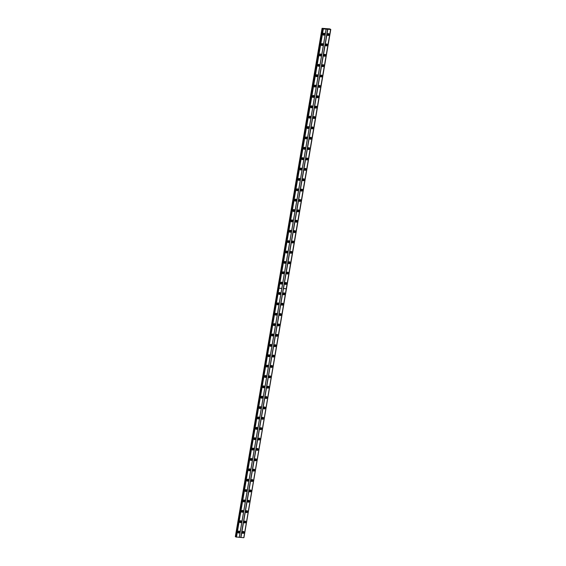 <?xml version="1.0" encoding="UTF-8"?>
<svg xmlns="http://www.w3.org/2000/svg" width="566" height="566" viewBox="0 0 566 566"><rect width="100%" height="100%" fill="white"/><g stroke="black" fill="none" stroke-linecap="round" stroke-linejoin="round"><path stroke-width="0.85" d="M285.427 282.59A0.601 0.538 -57.7 0 1 285.71 283.17A0.601 0.538 -57.7 0 1 284.79 283.601M285.306 282.653A0.601 0.538 -57.7 0 1 284.797 283.467M287.203 272.218A0.601 0.538 -57.7 0 1 287.486 272.798A0.601 0.538 -57.7 0 1 286.559 273.229M287.082 272.281A0.601 0.538 -57.7 0 1 286.566 273.095M288.978 261.846A0.601 0.538 -57.7 0 1 289.254 262.426A0.601 0.538 -57.7 0 1 288.335 262.857M288.851 261.909A0.601 0.538 -57.7 0 1 288.342 262.723M290.747 251.474A0.601 0.538 -57.7 0 1 291.03 252.054A0.601 0.538 -57.7 0 1 290.11 252.486M290.627 251.537A0.601 0.538 -57.7 0 1 290.117 252.351M292.523 241.102A0.601 0.538 -57.7 0 1 292.799 241.682A0.601 0.538 -57.7 0 1 291.879 242.114M292.403 241.166A0.601 0.538 -57.7 0 1 291.886 241.979M294.292 230.73A0.601 0.538 -57.7 0 1 294.575 231.31A0.601 0.538 -57.7 0 1 293.655 231.742M294.171 230.794A0.601 0.538 -57.7 0 1 293.662 231.607M296.068 220.358A0.601 0.538 -57.7 0 1 296.351 220.938A0.601 0.538 -57.7 0 1 295.424 221.37M295.947 220.422A0.601 0.538 -57.7 0 1 295.431 221.235M297.836 209.986A0.601 0.538 -57.7 0 1 298.119 210.566A0.601 0.538 -57.7 0 1 297.2 210.998M297.716 210.05A0.601 0.538 -57.7 0 1 297.207 210.863M299.612 199.614A0.601 0.538 -57.7 0 1 299.895 200.194A0.601 0.538 -57.7 0 1 298.975 200.626M299.492 199.678A0.601 0.538 -57.7 0 1 298.975 200.491M301.388 189.242A0.601 0.538 -57.7 0 1 301.664 189.822A0.601 0.538 -57.7 0 1 300.744 190.254M301.268 189.306A0.601 0.538 -57.7 0 1 300.751 190.119M303.157 178.87A0.601 0.538 -57.7 0 1 303.44 179.45A0.601 0.538 -57.7 0 1 302.52 179.882M303.036 178.934A0.601 0.538 -57.7 0 1 302.527 179.747M304.933 168.498A0.601 0.538 -57.7 0 1 305.215 169.078A0.601 0.538 -57.7 0 1 304.289 169.51M304.812 168.562A0.601 0.538 -57.7 0 1 304.296 169.376M306.701 158.126A0.601 0.538 -57.7 0 1 306.984 158.706A0.601 0.538 -57.7 0 1 306.065 159.138M306.581 158.19A0.601 0.538 -57.7 0 1 306.072 159.004M308.477 147.754A0.601 0.538 -57.7 0 1 308.76 148.334A0.601 0.538 -57.7 0 1 307.833 148.766M308.357 147.818A0.601 0.538 -57.7 0 1 307.84 148.632M310.253 137.382A0.601 0.538 -57.7 0 1 310.529 137.97A0.601 0.538 -57.7 0 1 309.609 138.394M310.133 137.446A0.601 0.538 -57.7 0 1 309.616 138.26M312.022 127.01A0.601 0.538 -57.7 0 1 312.305 127.598A0.601 0.538 -57.7 0 1 311.385 128.022M311.901 127.074A0.601 0.538 -57.7 0 1 311.392 127.888M313.797 116.638A0.601 0.538 -57.7 0 1 314.073 117.226A0.601 0.538 -57.7 0 1 313.154 117.65M313.677 116.702A0.601 0.538 -57.7 0 1 313.161 117.516M315.566 106.266A0.601 0.538 -57.7 0 1 315.849 106.854A0.601 0.538 -57.7 0 1 314.929 107.278M315.446 106.33A0.601 0.538 -57.7 0 1 314.937 107.144M317.342 95.895A0.601 0.538 -57.7 0 1 317.625 96.482A0.601 0.538 -57.7 0 1 316.698 96.906M317.222 95.958A0.601 0.538 -57.7 0 1 316.705 96.772M319.118 85.523A0.601 0.538 -57.7 0 1 319.394 86.11A0.601 0.538 -57.7 0 1 318.474 86.534M318.991 85.586A0.601 0.538 -57.7 0 1 318.481 86.4M320.887 75.151A0.601 0.538 -57.7 0 1 321.17 75.738A0.601 0.538 -57.7 0 1 320.25 76.162M320.766 75.214A0.601 0.538 -57.7 0 1 320.257 76.028M322.662 64.779A0.601 0.538 -57.7 0 1 322.938 65.366A0.601 0.538 -57.7 0 1 322.019 65.79M322.542 64.842A0.601 0.538 -57.7 0 1 322.026 65.656M324.431 54.407A0.601 0.538 -57.7 0 1 324.714 54.994A0.601 0.538 -57.7 0 1 323.794 55.418M324.311 54.47A0.601 0.538 -57.7 0 1 323.802 55.284M326.207 44.035A0.601 0.538 -57.7 0 1 326.49 44.622A0.601 0.538 -57.7 0 1 325.563 45.047M326.087 44.098A0.601 0.538 -57.7 0 1 325.57 44.912M327.976 33.663A0.601 0.538 -57.7 0 1 328.259 34.25A0.601 0.538 -57.7 0 1 327.339 34.675M327.856 33.727A0.601 0.538 -57.7 0 1 327.346 34.54M244.654 521.137A0.601 0.538 -57.7 0 1 244.936 521.725A0.601 0.538 -57.7 0 1 244.01 522.156M244.533 521.208A0.601 0.538 -57.7 0 1 244.017 522.015M246.429 510.765A0.601 0.538 -57.7 0 1 246.705 511.353A0.601 0.538 -57.7 0 1 245.785 511.784M246.302 510.836A0.601 0.538 -57.7 0 1 245.793 511.643M248.198 500.394A0.601 0.538 -57.7 0 1 248.481 500.981A0.601 0.538 -57.7 0 1 247.561 501.412M248.078 500.464A0.601 0.538 -57.7 0 1 247.568 501.271M249.974 490.022A0.601 0.538 -57.7 0 1 250.25 490.609A0.601 0.538 -57.7 0 1 249.33 491.04M249.854 490.092A0.601 0.538 -57.7 0 1 249.337 490.899M251.743 479.657A0.601 0.538 -57.7 0 1 252.026 480.237A0.601 0.538 -57.7 0 1 251.106 480.668M251.622 479.72A0.601 0.538 -57.7 0 1 251.113 480.527M253.518 469.285A0.601 0.538 -57.7 0 1 253.801 469.865A0.601 0.538 -57.7 0 1 252.875 470.296M253.398 469.348A0.601 0.538 -57.7 0 1 252.882 470.155M255.287 458.913A0.601 0.538 -57.7 0 1 255.57 459.493A0.601 0.538 -57.7 0 1 254.65 459.925M255.167 458.976A0.601 0.538 -57.7 0 1 254.658 459.783M257.063 448.541A0.601 0.538 -57.7 0 1 257.346 449.121A0.601 0.538 -57.7 0 1 256.419 449.553M256.943 448.605A0.601 0.538 -57.7 0 1 256.426 449.411M258.839 438.169A0.601 0.538 -57.7 0 1 259.115 438.749A0.601 0.538 -57.7 0 1 258.195 439.181M258.719 438.233A0.601 0.538 -57.7 0 1 258.202 439.039M260.608 427.797A0.601 0.538 -57.7 0 1 260.891 428.377A0.601 0.538 -57.7 0 1 259.971 428.809M260.487 427.861A0.601 0.538 -57.7 0 1 259.978 428.667M262.383 417.425A0.601 0.538 -57.7 0 1 262.659 418.005A0.601 0.538 -57.7 0 1 261.74 418.437M262.263 417.489A0.601 0.538 -57.7 0 1 261.747 418.295M264.152 407.053A0.601 0.538 -57.7 0 1 264.435 407.633A0.601 0.538 -57.7 0 1 263.515 408.065M264.032 407.117A0.601 0.538 -57.7 0 1 263.523 407.923M265.928 396.681A0.601 0.538 -57.7 0 1 266.211 397.261A0.601 0.538 -57.7 0 1 265.284 397.693M265.808 396.745A0.601 0.538 -57.7 0 1 265.291 397.551M267.704 386.309A0.601 0.538 -57.7 0 1 267.98 386.889A0.601 0.538 -57.7 0 1 267.06 387.321M267.577 386.373A0.601 0.538 -57.7 0 1 267.067 387.179M269.473 375.937A0.601 0.538 -57.7 0 1 269.756 376.517A0.601 0.538 -57.7 0 1 268.836 376.949M269.352 376.001A0.601 0.538 -57.7 0 1 268.843 376.807M271.248 365.565A0.601 0.538 -57.7 0 1 271.524 366.145A0.601 0.538 -57.7 0 1 270.605 366.577M271.128 365.629A0.601 0.538 -57.7 0 1 270.612 366.435M273.017 355.193A0.601 0.538 -57.7 0 1 273.3 355.773A0.601 0.538 -57.7 0 1 272.38 356.205M272.897 355.257A0.601 0.538 -57.7 0 1 272.387 356.071M274.793 344.821A0.601 0.538 -57.7 0 1 275.076 345.401A0.601 0.538 -57.7 0 1 274.149 345.833M274.673 344.885A0.601 0.538 -57.7 0 1 274.156 345.699M276.562 334.449A0.601 0.538 -57.7 0 1 276.845 335.03A0.601 0.538 -57.7 0 1 275.925 335.461M276.441 334.513A0.601 0.538 -57.7 0 1 275.932 335.327M278.338 324.077A0.601 0.538 -57.7 0 1 278.621 324.658A0.601 0.538 -57.7 0 1 277.701 325.089M278.217 324.141A0.601 0.538 -57.7 0 1 277.701 324.955M280.113 313.705A0.601 0.538 -57.7 0 1 280.389 314.286A0.601 0.538 -57.7 0 1 279.47 314.717M279.993 313.769A0.601 0.538 -57.7 0 1 279.477 314.583M281.882 303.334A0.601 0.538 -57.7 0 1 282.165 303.914A0.601 0.538 -57.7 0 1 281.245 304.345M281.762 303.397A0.601 0.538 -57.7 0 1 281.252 304.211M283.658 292.962A0.601 0.538 -57.7 0 1 283.934 293.542A0.601 0.538 -57.7 0 1 283.014 293.973M283.538 293.025A0.601 0.538 -57.7 0 1 283.021 293.839M242.878 531.509A0.601 0.538 -57.7 0 1 243.161 532.097A0.601 0.538 -57.7 0 1 242.241 532.528M242.757 531.58A0.601 0.538 -57.7 0 1 242.248 532.387M284.804 283.41A1.005 0.891 122.3 0 0 286.629 283.552A1.005 0.891 122.3 0 0 286.255 282.625A1.005 0.891 122.3 0 0 284.804 283.41M284.939 284.097A1.005 0.891 122.3 0 0 285.943 282.512M286.58 273.038A1.005 0.891 122.3 0 0 288.398 273.18A1.005 0.891 122.3 0 0 286.58 273.038M286.714 273.725A1.005 0.891 122.3 0 0 287.712 272.14M288.349 262.666A1.005 0.891 122.3 0 0 290.174 262.808A1.005 0.891 122.3 0 0 289.799 261.881A1.005 0.891 122.3 0 0 288.349 262.666M288.483 263.353A1.005 0.891 122.3 0 0 289.488 261.768M290.125 252.295A1.005 0.891 122.3 0 0 291.943 252.436A1.005 0.891 122.3 0 0 290.125 252.295M290.259 252.981A1.005 0.891 122.3 0 0 291.257 251.396M291.893 241.923A1.005 0.891 122.3 0 0 293.719 242.064A1.005 0.891 122.3 0 0 291.893 241.923M292.028 242.609A1.005 0.891 122.3 0 0 293.032 241.024M293.669 231.551A1.005 0.891 122.3 0 0 295.494 231.692A1.005 0.891 122.3 0 0 293.669 231.551M293.804 232.237A1.005 0.891 122.3 0 0 294.801 230.652M295.438 221.179A1.005 0.891 122.3 0 0 297.263 221.32A1.005 0.891 122.3 0 0 295.438 221.179M295.579 221.865A1.005 0.891 122.3 0 0 296.577 220.28M297.214 210.807A1.005 0.891 122.3 0 0 299.039 210.948A1.005 0.891 122.3 0 0 297.214 210.807M297.348 211.493A1.005 0.891 122.3 0 0 298.353 209.908M298.99 200.435A1.005 0.891 122.3 0 0 300.808 200.576A1.005 0.891 122.3 0 0 298.99 200.435M299.124 201.121A1.005 0.891 122.3 0 0 300.122 199.536M300.758 190.063A1.005 0.891 122.3 0 0 302.584 190.204A1.005 0.891 122.3 0 0 300.758 190.063M300.893 190.749A1.005 0.891 122.3 0 0 301.897 189.164M302.534 179.691A1.005 0.891 122.3 0 0 304.359 179.832A1.005 0.891 122.3 0 0 302.534 179.691M302.668 180.377A1.005 0.891 122.3 0 0 303.666 178.792M304.303 169.319A1.005 0.891 122.3 0 0 306.128 169.46A1.005 0.891 122.3 0 0 304.303 169.319M304.444 170.005A1.005 0.891 122.3 0 0 305.442 168.42M306.079 158.947A1.005 0.891 122.3 0 0 307.904 159.088A1.005 0.891 122.3 0 0 306.079 158.947M306.213 159.633A1.005 0.891 122.3 0 0 307.218 158.048M307.854 148.575A1.005 0.891 122.3 0 0 309.673 148.716A1.005 0.891 122.3 0 0 307.854 148.575M307.989 149.261A1.005 0.891 122.3 0 0 308.986 147.676M309.623 138.203A1.005 0.891 122.3 0 0 311.449 138.345A1.005 0.891 122.3 0 0 309.623 138.203M309.758 138.889A1.005 0.891 122.3 0 0 310.762 137.305M311.399 127.831A1.005 0.891 122.3 0 0 313.217 127.973A1.005 0.891 122.3 0 0 311.399 127.831M311.533 128.517A1.005 0.891 122.3 0 0 312.531 126.933M313.168 117.459A1.005 0.891 122.3 0 0 314.993 117.601A1.005 0.891 122.3 0 0 313.168 117.459M313.302 118.145A1.005 0.891 122.3 0 0 314.307 116.561M314.944 107.087A1.005 0.891 122.3 0 0 316.769 107.229A1.005 0.891 122.3 0 0 314.944 107.087M315.078 107.773A1.005 0.891 122.3 0 0 316.076 106.189M316.712 96.715A1.005 0.891 122.3 0 0 318.538 96.857A1.005 0.891 122.3 0 0 316.712 96.715M316.854 97.402A1.005 0.891 122.3 0 0 317.851 95.817M318.488 86.343A1.005 0.891 122.3 0 0 320.314 86.485A1.005 0.891 122.3 0 0 318.488 86.343M318.623 87.03A1.005 0.891 122.3 0 0 319.627 85.445M320.264 75.971A1.005 0.891 122.3 0 0 322.082 76.113A1.005 0.891 122.3 0 0 320.264 75.971M320.398 76.658A1.005 0.891 122.3 0 0 321.396 75.073M322.033 65.599A1.005 0.891 122.3 0 0 323.858 65.741A1.005 0.891 122.3 0 0 322.033 65.599M322.167 66.286A1.005 0.891 122.3 0 0 323.172 64.701M323.809 55.227A1.005 0.891 122.3 0 0 325.634 55.369A1.005 0.891 122.3 0 0 323.809 55.227M323.943 55.914A1.005 0.891 122.3 0 0 324.941 54.329M325.577 44.855A1.005 0.891 122.3 0 0 327.403 44.997A1.005 0.891 122.3 0 0 325.577 44.855M325.719 45.542A1.005 0.891 122.3 0 0 326.716 43.957M327.353 34.484A1.005 0.891 122.3 0 0 329.179 34.625A1.005 0.891 122.3 0 0 327.353 34.484M327.488 35.17A1.005 0.891 122.3 0 0 328.492 33.592M280.425 283.064A1.005 0.891 122.3 0 0 282.25 283.205A1.005 0.891 122.3 0 0 280.425 283.064M280.559 283.75A1.005 0.891 122.3 0 0 281.564 282.172M282.201 272.692A1.005 0.891 122.3 0 0 284.026 272.833A1.005 0.891 122.3 0 0 282.201 272.692M282.335 273.378A1.005 0.891 122.3 0 0 283.34 271.8M283.976 262.32A1.005 0.891 122.3 0 0 285.795 262.461A1.005 0.891 122.3 0 0 283.976 262.32M284.111 263.006A1.005 0.891 122.3 0 0 285.108 261.428M285.745 251.948A1.005 0.891 122.3 0 0 287.57 252.089A1.005 0.891 122.3 0 0 285.745 251.948M285.88 252.634A1.005 0.891 122.3 0 0 286.884 251.056M287.521 241.576A1.005 0.891 122.3 0 0 289.339 241.717A1.005 0.891 122.3 0 0 287.521 241.576M287.655 242.262A1.005 0.891 122.3 0 0 288.653 240.684M289.29 231.204A1.005 0.891 122.3 0 0 291.115 231.345A1.005 0.891 122.3 0 0 289.29 231.204M289.424 231.89A1.005 0.891 122.3 0 0 290.429 230.312M291.065 220.832A1.005 0.891 122.3 0 0 291.44 221.759A1.005 0.891 122.3 0 0 292.516 220.054A1.005 0.891 122.3 0 0 291.065 220.832M291.2 221.518A1.005 0.891 122.3 0 0 292.197 219.941M292.834 210.46A1.005 0.891 122.3 0 0 293.209 211.387A1.005 0.891 122.3 0 0 294.285 209.682A1.005 0.891 122.3 0 0 292.834 210.46M292.976 211.146A1.005 0.891 122.3 0 0 293.973 209.569M294.61 200.088A1.005 0.891 122.3 0 0 294.985 201.015A1.005 0.891 122.3 0 0 296.06 199.31A1.005 0.891 122.3 0 0 294.61 200.088M294.745 200.781A1.005 0.891 122.3 0 0 295.749 199.197M296.386 189.716A1.005 0.891 122.3 0 0 298.204 189.858A1.005 0.891 122.3 0 0 296.386 189.716M296.52 190.409A1.005 0.891 122.3 0 0 297.518 188.825M298.155 179.344A1.005 0.891 122.3 0 0 298.53 180.271A1.005 0.891 122.3 0 0 299.605 178.566A1.005 0.891 122.3 0 0 298.155 179.344M298.289 180.038A1.005 0.891 122.3 0 0 299.294 178.453M299.93 168.972A1.005 0.891 122.3 0 0 301.756 169.121A1.005 0.891 122.3 0 0 299.93 168.972M300.065 169.666A1.005 0.891 122.3 0 0 301.062 168.081M301.699 158.6A1.005 0.891 122.3 0 0 303.525 158.749A1.005 0.891 122.3 0 0 301.699 158.6M301.841 159.294A1.005 0.891 122.3 0 0 302.838 157.709M303.475 148.228A1.005 0.891 122.3 0 0 305.3 148.377A1.005 0.891 122.3 0 0 303.475 148.228M303.609 148.922A1.005 0.891 122.3 0 0 304.614 147.337M305.251 137.856A1.005 0.891 122.3 0 0 307.069 138.005A1.005 0.891 122.3 0 0 305.251 137.856M305.385 138.55A1.005 0.891 122.3 0 0 306.383 136.965M307.02 127.484A1.005 0.891 122.3 0 0 308.845 127.633A1.005 0.891 122.3 0 0 307.02 127.484M307.154 128.178A1.005 0.891 122.3 0 0 308.159 126.593M308.795 117.112A1.005 0.891 122.3 0 0 310.614 117.261A1.005 0.891 122.3 0 0 308.795 117.112M308.93 117.806A1.005 0.891 122.3 0 0 309.927 116.221M310.564 106.741A1.005 0.891 122.3 0 0 312.39 106.889A1.005 0.891 122.3 0 0 310.564 106.741M310.699 107.434A1.005 0.891 122.3 0 0 311.703 105.849M312.34 96.369A1.005 0.891 122.3 0 0 314.165 96.517A1.005 0.891 122.3 0 0 312.34 96.369M312.474 97.062A1.005 0.891 122.3 0 0 313.472 95.477M314.116 85.997A1.005 0.891 122.3 0 0 315.934 86.145A1.005 0.891 122.3 0 0 314.116 85.997M314.25 86.69A1.005 0.891 122.3 0 0 315.248 85.105M315.885 75.632A1.005 0.891 122.3 0 0 317.71 75.773A1.005 0.891 122.3 0 0 317.335 74.846A1.005 0.891 122.3 0 0 315.885 75.632M316.019 76.318A1.005 0.891 122.3 0 0 317.024 74.733M317.66 65.26A1.005 0.891 122.3 0 0 319.479 65.401A1.005 0.891 122.3 0 0 317.66 65.26M317.795 65.946A1.005 0.891 122.3 0 0 318.792 64.361M319.429 54.888A1.005 0.891 122.3 0 0 321.255 55.029A1.005 0.891 122.3 0 0 320.88 54.103A1.005 0.891 122.3 0 0 319.429 54.888M319.564 55.574A1.005 0.891 122.3 0 0 320.568 53.989M321.205 44.516A1.005 0.891 122.3 0 0 323.03 44.657A1.005 0.891 122.3 0 0 322.655 43.731A1.005 0.891 122.3 0 0 321.205 44.516M321.339 45.202A1.005 0.891 122.3 0 0 322.337 43.617M322.974 34.144A1.005 0.891 122.3 0 0 324.799 34.285A1.005 0.891 122.3 0 0 322.974 34.144M323.115 34.83A1.005 0.891 122.3 0 0 324.113 33.245M281.054 282.243A0.601 0.538 -57.7 0 1 281.337 282.83A0.601 0.538 -57.7 0 1 280.411 283.262M280.934 282.314A0.601 0.538 -57.7 0 1 280.418 283.12M282.823 271.871A0.601 0.538 -57.7 0 1 283.106 272.458A0.601 0.538 -57.7 0 1 282.186 272.89M282.703 271.942A0.601 0.538 -57.7 0 1 282.193 272.748M284.599 261.506A0.601 0.538 -57.7 0 1 284.882 262.086A0.601 0.538 -57.7 0 1 283.955 262.518M284.479 261.57A0.601 0.538 -57.7 0 1 283.962 262.376M286.375 251.134A0.601 0.538 -57.7 0 1 286.651 251.714A0.601 0.538 -57.7 0 1 285.731 252.146M286.255 251.198A0.601 0.538 -57.7 0 1 285.738 252.004M288.144 240.762A0.601 0.538 -57.7 0 1 288.427 241.342A0.601 0.538 -57.7 0 1 287.507 241.774M288.023 240.826A0.601 0.538 -57.7 0 1 287.514 241.632M289.919 230.39A0.601 0.538 -57.7 0 1 290.195 230.97A0.601 0.538 -57.7 0 1 289.276 231.402M289.799 230.454A0.601 0.538 -57.7 0 1 289.283 231.261M291.688 220.018A0.601 0.538 -57.7 0 1 291.971 220.599A0.601 0.538 -57.7 0 1 291.051 221.03M291.568 220.082A0.601 0.538 -57.7 0 1 291.058 220.889M293.464 209.646A0.601 0.538 -57.7 0 1 293.747 210.227A0.601 0.538 -57.7 0 1 292.82 210.658M293.344 209.71A0.601 0.538 -57.7 0 1 292.827 210.517M295.24 199.274A0.601 0.538 -57.7 0 1 295.516 199.855A0.601 0.538 -57.7 0 1 294.596 200.286M295.112 199.338A0.601 0.538 -57.7 0 1 294.603 200.145M297.009 188.903A0.601 0.538 -57.7 0 1 297.291 189.483A0.601 0.538 -57.7 0 1 296.372 189.914M296.888 188.966A0.601 0.538 -57.7 0 1 296.372 189.773M298.784 178.531A0.601 0.538 -57.7 0 1 299.06 179.111A0.601 0.538 -57.7 0 1 298.14 179.542M298.664 178.594A0.601 0.538 -57.7 0 1 298.148 179.401M300.553 168.159A0.601 0.538 -57.7 0 1 300.836 168.739A0.601 0.538 -57.7 0 1 299.916 169.17M300.433 168.222A0.601 0.538 -57.7 0 1 299.923 169.029M302.329 157.787A0.601 0.538 -57.7 0 1 302.612 158.367A0.601 0.538 -57.7 0 1 301.685 158.798M302.209 157.85A0.601 0.538 -57.7 0 1 301.692 158.657M304.098 147.415A0.601 0.538 -57.7 0 1 304.381 147.995A0.601 0.538 -57.7 0 1 303.461 148.426M303.977 147.478A0.601 0.538 -57.7 0 1 303.468 148.285M305.873 137.043A0.601 0.538 -57.7 0 1 306.156 137.623A0.601 0.538 -57.7 0 1 305.23 138.054M305.753 137.106A0.601 0.538 -57.7 0 1 305.237 137.92M307.649 126.671A0.601 0.538 -57.7 0 1 307.925 127.251A0.601 0.538 -57.7 0 1 307.005 127.683M307.529 126.734A0.601 0.538 -57.7 0 1 307.013 127.548M309.418 116.299A0.601 0.538 -57.7 0 1 309.701 116.879A0.601 0.538 -57.7 0 1 308.781 117.311M309.298 116.363A0.601 0.538 -57.7 0 1 308.788 117.176M311.194 105.927A0.601 0.538 -57.7 0 1 311.47 106.507A0.601 0.538 -57.7 0 1 310.55 106.939M311.074 105.991A0.601 0.538 -57.7 0 1 310.557 106.804M312.963 95.555A0.601 0.538 -57.7 0 1 313.246 96.135A0.601 0.538 -57.7 0 1 312.326 96.567M312.842 95.619A0.601 0.538 -57.7 0 1 312.333 96.432M314.738 85.183A0.601 0.538 -57.7 0 1 315.021 85.763A0.601 0.538 -57.7 0 1 314.095 86.195M314.618 85.247A0.601 0.538 -57.7 0 1 314.102 86.06M316.514 74.811A0.601 0.538 -57.7 0 1 316.79 75.391A0.601 0.538 -57.7 0 1 315.87 75.823M316.387 74.875A0.601 0.538 -57.7 0 1 315.878 75.688M318.283 64.439A0.601 0.538 -57.7 0 1 318.566 65.019A0.601 0.538 -57.7 0 1 317.646 65.451M318.163 64.503A0.601 0.538 -57.7 0 1 317.653 65.316M320.059 54.067A0.601 0.538 -57.7 0 1 320.335 54.647A0.601 0.538 -57.7 0 1 319.415 55.079M319.939 54.131A0.601 0.538 -57.7 0 1 319.422 54.944M321.828 43.695A0.601 0.538 -57.7 0 1 322.111 44.275A0.601 0.538 -57.7 0 1 321.191 44.707M321.707 43.759A0.601 0.538 -57.7 0 1 321.198 44.572M323.603 33.323A0.601 0.538 -57.7 0 1 323.886 33.903A0.601 0.538 -57.7 0 1 322.96 34.335M323.483 33.387A0.601 0.538 -57.7 0 1 322.967 34.201M244.031 521.958A1.005 0.891 122.3 0 0 245.849 522.1A1.005 0.891 122.3 0 0 244.031 521.958M244.165 522.644A1.005 0.891 122.3 0 0 245.163 521.067M245.8 511.586A1.005 0.891 122.3 0 0 247.625 511.728A1.005 0.891 122.3 0 0 245.8 511.586M245.934 512.272A1.005 0.891 122.3 0 0 246.939 510.695M247.575 501.214A1.005 0.891 122.3 0 0 249.394 501.356A1.005 0.891 122.3 0 0 247.575 501.214M247.71 501.901A1.005 0.891 122.3 0 0 248.707 500.323M249.344 490.842A1.005 0.891 122.3 0 0 251.17 490.984A1.005 0.891 122.3 0 0 249.344 490.842M249.479 491.529A1.005 0.891 122.3 0 0 250.483 489.951M251.12 480.47A1.005 0.891 122.3 0 0 252.945 480.612A1.005 0.891 122.3 0 0 251.12 480.47M251.254 481.157A1.005 0.891 122.3 0 0 252.252 479.579M252.889 470.098A1.005 0.891 122.3 0 0 254.714 470.24A1.005 0.891 122.3 0 0 252.889 470.098M253.03 470.785A1.005 0.891 122.3 0 0 254.028 469.207M254.665 459.726A1.005 0.891 122.3 0 0 256.49 459.868A1.005 0.891 122.3 0 0 254.665 459.726M254.799 460.413A1.005 0.891 122.3 0 0 255.804 458.835M256.44 449.354A1.005 0.891 122.3 0 0 258.259 449.496A1.005 0.891 122.3 0 0 256.44 449.354M256.575 450.041A1.005 0.891 122.3 0 0 257.572 448.463M258.209 438.983A1.005 0.891 122.3 0 0 258.584 439.909A1.005 0.891 122.3 0 0 259.66 438.204A1.005 0.891 122.3 0 0 258.209 438.983M258.344 439.669A1.005 0.891 122.3 0 0 259.348 438.091M259.985 428.611A1.005 0.891 122.3 0 0 260.36 429.537A1.005 0.891 122.3 0 0 261.435 427.832A1.005 0.891 122.3 0 0 259.985 428.611M260.119 429.304A1.005 0.891 122.3 0 0 261.117 427.719M261.754 418.239A1.005 0.891 122.3 0 0 262.129 419.165A1.005 0.891 122.3 0 0 263.204 417.46A1.005 0.891 122.3 0 0 261.754 418.239M261.888 418.932A1.005 0.891 122.3 0 0 262.893 417.347M263.53 407.867A1.005 0.891 122.3 0 0 263.905 408.793A1.005 0.891 122.3 0 0 264.98 407.088A1.005 0.891 122.3 0 0 263.53 407.867M263.664 408.56A1.005 0.891 122.3 0 0 264.662 406.975M265.305 397.495A1.005 0.891 122.3 0 0 267.124 397.643A1.005 0.891 122.3 0 0 265.305 397.495M265.44 398.188A1.005 0.891 122.3 0 0 266.437 396.603M267.074 387.123A1.005 0.891 122.3 0 0 268.9 387.271A1.005 0.891 122.3 0 0 267.074 387.123M267.209 387.816A1.005 0.891 122.3 0 0 268.213 386.231M268.85 376.751A1.005 0.891 122.3 0 0 270.668 376.899A1.005 0.891 122.3 0 0 268.85 376.751M268.984 377.444A1.005 0.891 122.3 0 0 269.982 375.859M270.619 366.379A1.005 0.891 122.3 0 0 272.444 366.527A1.005 0.891 122.3 0 0 270.619 366.379M270.753 367.072A1.005 0.891 122.3 0 0 271.758 365.487M272.395 356.007A1.005 0.891 122.3 0 0 274.22 356.156A1.005 0.891 122.3 0 0 272.395 356.007M272.529 356.7A1.005 0.891 122.3 0 0 273.527 355.115M274.163 345.635A1.005 0.891 122.3 0 0 275.989 345.784A1.005 0.891 122.3 0 0 274.163 345.635M274.305 346.328A1.005 0.891 122.3 0 0 275.302 344.744M275.939 335.263A1.005 0.891 122.3 0 0 277.764 335.412A1.005 0.891 122.3 0 0 275.939 335.263M276.074 335.956A1.005 0.891 122.3 0 0 277.078 334.372M277.715 324.891A1.005 0.891 122.3 0 0 279.533 325.04A1.005 0.891 122.3 0 0 277.715 324.891M277.849 325.584A1.005 0.891 122.3 0 0 278.847 324M279.484 314.519A1.005 0.891 122.3 0 0 281.309 314.668A1.005 0.891 122.3 0 0 279.484 314.519M279.618 315.212A1.005 0.891 122.3 0 0 280.623 313.628M281.26 304.154A1.005 0.891 122.3 0 0 283.085 304.296A1.005 0.891 122.3 0 0 282.71 303.369A1.005 0.891 122.3 0 0 281.26 304.154M281.394 304.841A1.005 0.891 122.3 0 0 282.392 303.256M283.028 293.782A1.005 0.891 122.3 0 0 284.854 293.924A1.005 0.891 122.3 0 0 284.479 292.997A1.005 0.891 122.3 0 0 283.028 293.782M283.163 294.469A1.005 0.891 122.3 0 0 284.167 292.884M242.255 532.33A1.005 0.891 122.3 0 0 244.08 532.472A1.005 0.891 122.3 0 0 242.255 532.33M242.39 533.016A1.005 0.891 122.3 0 0 243.387 531.439M239.651 521.619A1.005 0.891 122.3 0 0 241.477 521.76A1.005 0.891 122.3 0 0 239.651 521.619M239.786 522.305A1.005 0.891 122.3 0 0 240.783 520.72M241.427 511.247A1.005 0.891 122.3 0 0 243.246 511.388A1.005 0.891 122.3 0 0 241.427 511.247M241.562 511.933A1.005 0.891 122.3 0 0 242.559 510.348M243.196 500.875A1.005 0.891 122.3 0 0 245.021 501.016A1.005 0.891 122.3 0 0 243.196 500.875M243.33 501.561A1.005 0.891 122.3 0 0 244.335 499.976M244.972 490.503A1.005 0.891 122.3 0 0 246.79 490.644A1.005 0.891 122.3 0 0 244.972 490.503M245.106 491.189A1.005 0.891 122.3 0 0 246.104 489.604M246.741 480.131A1.005 0.891 122.3 0 0 248.566 480.272A1.005 0.891 122.3 0 0 246.741 480.131M246.875 480.817A1.005 0.891 122.3 0 0 247.88 479.232M248.516 469.759A1.005 0.891 122.3 0 0 250.342 469.9A1.005 0.891 122.3 0 0 248.516 469.759M248.651 470.445A1.005 0.891 122.3 0 0 249.648 468.86M250.285 459.387A1.005 0.891 122.3 0 0 252.111 459.528A1.005 0.891 122.3 0 0 250.285 459.387M250.427 460.073A1.005 0.891 122.3 0 0 251.424 458.488M252.061 449.015A1.005 0.891 122.3 0 0 253.886 449.156A1.005 0.891 122.3 0 0 252.061 449.015M252.195 449.701A1.005 0.891 122.3 0 0 253.2 448.116M253.837 438.643A1.005 0.891 122.3 0 0 255.655 438.784A1.005 0.891 122.3 0 0 253.837 438.643M253.971 439.329A1.005 0.891 122.3 0 0 254.969 437.744M255.606 428.271A1.005 0.891 122.3 0 0 257.431 428.412A1.005 0.891 122.3 0 0 255.606 428.271M255.74 428.957A1.005 0.891 122.3 0 0 256.745 427.38M257.381 417.899A1.005 0.891 122.3 0 0 259.207 418.041A1.005 0.891 122.3 0 0 257.381 417.899M257.516 418.585A1.005 0.891 122.3 0 0 258.513 417.008M259.15 407.527A1.005 0.891 122.3 0 0 260.976 407.669A1.005 0.891 122.3 0 0 259.15 407.527M259.285 408.213A1.005 0.891 122.3 0 0 260.289 406.636M260.926 397.155A1.005 0.891 122.3 0 0 262.751 397.297A1.005 0.891 122.3 0 0 260.926 397.155M261.06 397.841A1.005 0.891 122.3 0 0 262.065 396.264M262.702 386.783A1.005 0.891 122.3 0 0 264.52 386.925A1.005 0.891 122.3 0 0 262.702 386.783M262.836 387.469A1.005 0.891 122.3 0 0 263.834 385.892M264.471 376.411A1.005 0.891 122.3 0 0 266.296 376.553A1.005 0.891 122.3 0 0 264.471 376.411M264.605 377.098A1.005 0.891 122.3 0 0 265.61 375.52M266.246 366.039A1.005 0.891 122.3 0 0 268.065 366.181A1.005 0.891 122.3 0 0 266.246 366.039M266.381 366.726A1.005 0.891 122.3 0 0 267.378 365.148M268.015 355.667A1.005 0.891 122.3 0 0 269.84 355.809A1.005 0.891 122.3 0 0 268.015 355.667M268.15 356.354A1.005 0.891 122.3 0 0 269.154 354.776M269.791 345.295A1.005 0.891 122.3 0 0 271.616 345.437A1.005 0.891 122.3 0 0 269.791 345.295M269.925 345.982A1.005 0.891 122.3 0 0 270.923 344.404M271.56 334.923A1.005 0.891 122.3 0 0 273.385 335.065A1.005 0.891 122.3 0 0 271.56 334.923M271.701 335.61A1.005 0.891 122.3 0 0 272.699 334.032M273.336 324.551A1.005 0.891 122.3 0 0 275.161 324.693A1.005 0.891 122.3 0 0 273.336 324.551M273.47 325.238A1.005 0.891 122.3 0 0 274.475 323.66M275.111 314.18A1.005 0.891 122.3 0 0 276.93 314.321A1.005 0.891 122.3 0 0 275.111 314.18M275.246 314.866A1.005 0.891 122.3 0 0 276.243 313.288M276.88 303.808A1.005 0.891 122.3 0 0 278.705 303.949A1.005 0.891 122.3 0 0 276.88 303.808M277.015 304.494A1.005 0.891 122.3 0 0 278.019 302.916M278.656 293.436A1.005 0.891 122.3 0 0 280.481 293.577A1.005 0.891 122.3 0 0 278.656 293.436M278.79 294.122A1.005 0.891 122.3 0 0 279.788 292.544M237.876 531.99A1.005 0.891 122.3 0 0 239.701 532.132A1.005 0.891 122.3 0 0 237.876 531.99M238.01 532.677A1.005 0.891 122.3 0 0 239.015 531.092M240.274 520.798A0.601 0.538 -57.7 0 1 240.557 521.385A0.601 0.538 -57.7 0 1 239.637 521.81M240.154 520.862A0.601 0.538 -57.7 0 1 239.644 521.675M242.05 510.426A0.601 0.538 -57.7 0 1 242.333 511.013A0.601 0.538 -57.7 0 1 241.406 511.438M241.93 510.49A0.601 0.538 -57.7 0 1 241.413 511.303M243.826 500.054A0.601 0.538 -57.7 0 1 244.102 500.641A0.601 0.538 -57.7 0 1 243.182 501.066M243.698 500.118A0.601 0.538 -57.7 0 1 243.189 500.931M245.594 489.682A0.601 0.538 -57.7 0 1 245.877 490.269A0.601 0.538 -57.7 0 1 244.958 490.694M245.474 489.746A0.601 0.538 -57.7 0 1 244.965 490.559M247.37 479.31A0.601 0.538 -57.7 0 1 247.646 479.897A0.601 0.538 -57.7 0 1 246.726 480.322M247.25 479.374A0.601 0.538 -57.7 0 1 246.734 480.187M249.139 468.938A0.601 0.538 -57.7 0 1 249.422 469.525A0.601 0.538 -57.7 0 1 248.502 469.95M249.019 469.002A0.601 0.538 -57.7 0 1 248.509 469.815M250.915 458.566A0.601 0.538 -57.7 0 1 251.198 459.153A0.601 0.538 -57.7 0 1 250.271 459.578M250.795 458.63A0.601 0.538 -57.7 0 1 250.278 459.443M252.684 448.194A0.601 0.538 -57.7 0 1 252.967 448.781A0.601 0.538 -57.7 0 1 252.047 449.206M252.563 448.258A0.601 0.538 -57.7 0 1 252.054 449.071M254.459 437.822A0.601 0.538 -57.7 0 1 254.742 438.409A0.601 0.538 -57.7 0 1 253.823 438.834M254.339 437.886A0.601 0.538 -57.7 0 1 253.823 438.7M256.235 427.45A0.601 0.538 -57.7 0 1 256.511 428.038A0.601 0.538 -57.7 0 1 255.591 428.462M256.115 427.514A0.601 0.538 -57.7 0 1 255.599 428.328M258.004 417.078A0.601 0.538 -57.7 0 1 258.287 417.666A0.601 0.538 -57.7 0 1 257.367 418.09M257.884 417.142A0.601 0.538 -57.7 0 1 257.374 417.956M259.78 406.706A0.601 0.538 -57.7 0 1 260.056 407.294A0.601 0.538 -57.7 0 1 259.136 407.718M259.66 406.77A0.601 0.538 -57.7 0 1 259.143 407.584M261.549 396.334A0.601 0.538 -57.7 0 1 261.832 396.922A0.601 0.538 -57.7 0 1 260.912 397.346M261.428 396.398A0.601 0.538 -57.7 0 1 260.919 397.212M263.324 385.962A0.601 0.538 -57.7 0 1 263.607 386.55A0.601 0.538 -57.7 0 1 262.681 386.974M263.204 386.026A0.601 0.538 -57.7 0 1 262.688 386.84M265.1 375.591A0.601 0.538 -57.7 0 1 265.376 376.178A0.601 0.538 -57.7 0 1 264.456 376.602M264.973 375.654A0.601 0.538 -57.7 0 1 264.464 376.468M266.869 365.219A0.601 0.538 -57.7 0 1 267.152 365.806A0.601 0.538 -57.7 0 1 266.232 366.23M266.749 365.282A0.601 0.538 -57.7 0 1 266.239 366.096M268.645 354.847A0.601 0.538 -57.7 0 1 268.921 355.434A0.601 0.538 -57.7 0 1 268.001 355.865M268.525 354.917A0.601 0.538 -57.7 0 1 268.008 355.724M270.414 344.475A0.601 0.538 -57.7 0 1 270.697 345.062A0.601 0.538 -57.7 0 1 269.777 345.493M270.293 344.545A0.601 0.538 -57.7 0 1 269.784 345.352M272.189 334.103A0.601 0.538 -57.7 0 1 272.472 334.69A0.601 0.538 -57.7 0 1 271.546 335.122M272.069 334.173A0.601 0.538 -57.7 0 1 271.553 334.98M273.958 323.731A0.601 0.538 -57.7 0 1 274.241 324.318A0.601 0.538 -57.7 0 1 273.321 324.75M273.838 323.802A0.601 0.538 -57.7 0 1 273.328 324.608M275.734 313.359A0.601 0.538 -57.7 0 1 276.017 313.946A0.601 0.538 -57.7 0 1 275.097 314.378M275.614 313.43A0.601 0.538 -57.7 0 1 275.097 314.236M277.51 302.987A0.601 0.538 -57.7 0 1 277.786 303.574A0.601 0.538 -57.7 0 1 276.866 304.006M277.39 303.058A0.601 0.538 -57.7 0 1 276.873 303.864M279.279 292.615A0.601 0.538 -57.7 0 1 279.562 293.202A0.601 0.538 -57.7 0 1 278.642 293.634M279.158 292.686A0.601 0.538 -57.7 0 1 278.649 293.492M238.505 531.17A0.601 0.538 -57.7 0 1 238.781 531.757A0.601 0.538 -57.7 0 1 237.862 532.182M238.385 531.233A0.601 0.538 -57.7 0 1 237.869 532.047M329.914 28.908L322.068 28.321L323.349 28.916L330.579 29.482L329.914 28.908M330.579 29.482L286.262 288.752L283.495 288.533L327.813 29.262M327.643 29.22L240.769 537.438L239.312 537.325L326.179 29.107M326.115 29.128L281.797 288.398L279.031 288.186L323.349 28.916M235.866 536.731L235.329 536.632L322.203 28.406M243.911 537.629L330.785 29.411L243.932 537.622L286.262 288.752M240.769 537.438L243.713 537.7M322.705 28.725L235.831 536.95L239.312 537.325M277.885 287.677L235.329 536.632M283.495 288.533L286.276 288.773M330.685 29.446L243.812 537.665M283.46 288.554L240.939 537.481M239.241 537.353L281.797 288.398L278.988 288.2L236.475 537.134M236.22 537.07L323.094 28.852M277.906 287.712L322.068 28.321M283.488 288.582L286.255 288.801M279.017 288.236L281.783 288.455M235.965 537.014L322.839 28.788M235.909 537L322.783 28.774"/></g></svg>
